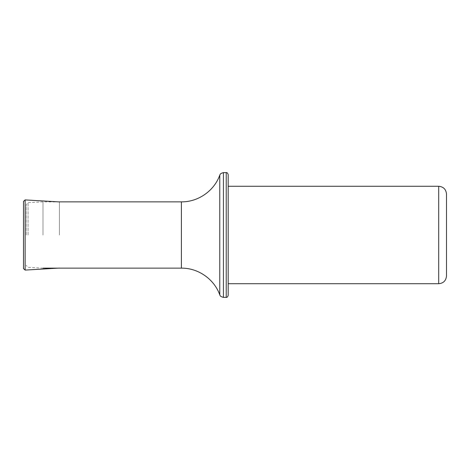 <?xml version="1.0" encoding="UTF-8"?>
<svg xmlns="http://www.w3.org/2000/svg" width="470" height="470" viewBox="0 0 470 470"><rect width="100%" height="100%" fill="white"/><g stroke="black" fill="none" stroke-linecap="round" stroke-linejoin="round"><path stroke-width="0.35" stroke-dasharray="2.35 1.76" d="M26.232 235L26.232 204.591L26.232 235M42.993 235L42.993 201.859L42.993 235M228.179 174.57L228.179 295.43M228.179 283.733L228.179 235M446.5 194.063L446.5 275.937M23.5 201.442L23.5 268.558M59.402 235L59.402 201.93L59.402 235M25.133 199.915L25.133 270.086M28.077 235L28.077 202.646L28.077 235M181.397 201.859L181.397 268.141M219.772 175.163L219.772 294.837M223.426 172.619L223.426 297.381M226.229 172.619L226.229 297.381M438.704 186.267L438.704 283.733M59.402 201.93L42.993 201.859L28.077 202.646L26.232 204.591M42.993 268.141L28.077 267.354L26.232 265.409"/><path stroke-width="0.7" d="M226.229 172.619L226.229 297.381C226.998 297.604 227.645 296.952 228.179 295.43L228.179 174.57C227.645 173.048 226.998 172.396 226.229 172.619L223.426 172.619L223.426 297.381C219.19 296.212 220.248 295.119 219.772 294.837L219.772 175.163C220.248 174.881 219.19 173.788 223.426 172.619M228.179 235L228.179 283.733L438.704 283.733L438.704 186.267C443.439 186.731 446.036 189.328 446.5 194.063L446.5 275.937C446.036 280.672 443.439 283.269 438.704 283.733M23.5 235L23.5 201.442L25.133 199.915L25.133 270.086L23.5 268.558L23.5 235M42.993 268.141L181.397 268.141L181.397 201.859L58.262 201.859L25.133 199.915M181.397 201.859C198.105 202.088 214.173 190.914 219.772 175.163M181.397 268.141C198.105 267.912 214.173 279.086 219.772 294.837M226.229 297.381L223.426 297.381M438.704 186.267L228.179 186.267M59.402 268.07L25.133 270.086"/></g></svg>
